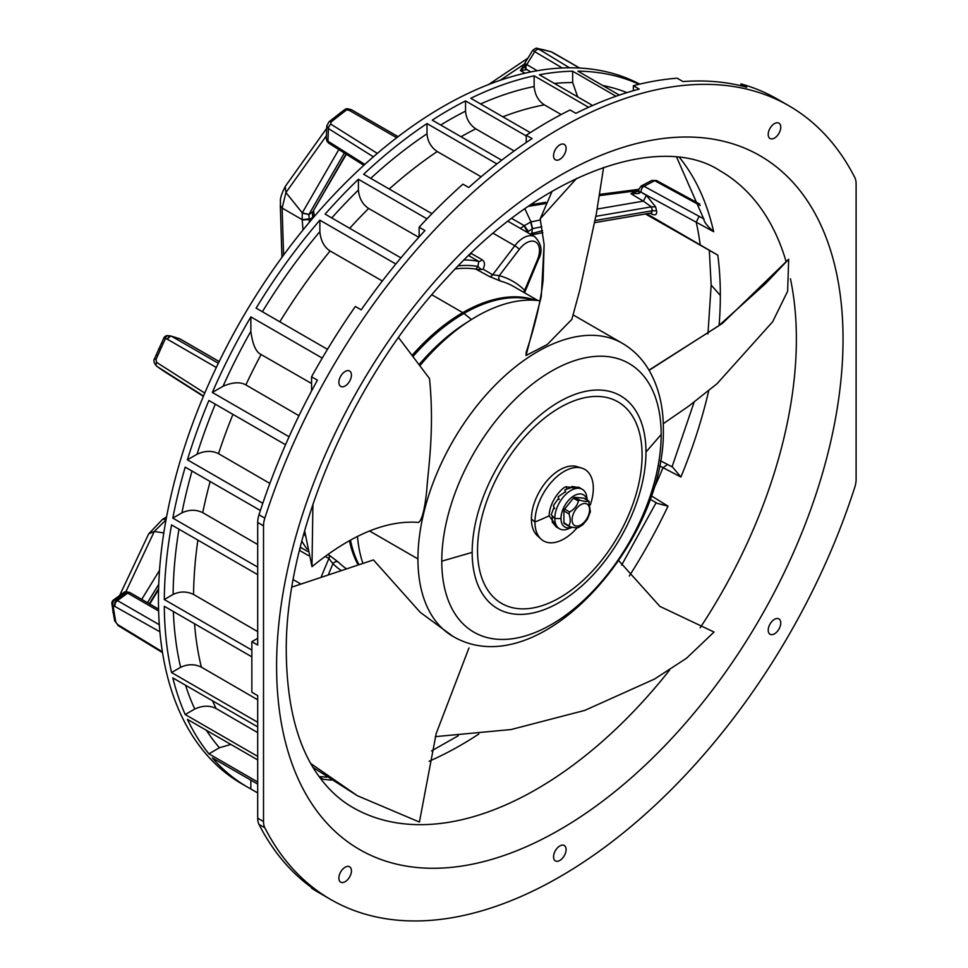 <?xml version="1.0" encoding="UTF-8"?>
<svg xmlns="http://www.w3.org/2000/svg" width="968" height="968" viewBox="0 0 968 968"><rect width="100%" height="100%" fill="white"/><g stroke="black" fill="none" stroke-linecap="round" stroke-linejoin="round"><path stroke-width="1.45" d="M646.648 213.698L717.808 255.165L646.019 214.291A4.126 2.384 120 0 1 645.559 213.88M599.422 195.609L636.182 190.841L630.894 193.697L638.916 193.491L640.695 191.979L713.658 231.703C706.882 225.701 703.627 221.442 703.905 218.937L644.023 186.279L641.203 185.989L651.9 180.411L656.631 180.593L699.731 204.079M180.399 339.175A4.126 2.384 120 0 0 180.157 338.994A4.126 2.384 120 0 0 179.867 338.873L171.687 336.332A4.126 2.384 120 0 0 167.585 339.357L163.858 337.977L154.638 358.426C153.271 360.556 153.912 363.121 156.574 366.134L156.743 366.255A1493.37 862.198 120 0 0 163.931 371.252L163.713 371.095M204.768 393.081L156.574 362.371L155.993 359.6A4.126 0.678 23.3 0 1 154.638 358.426M639.739 84.131A402.506 232.393 120 0 0 331.189 197.617A402.506 232.393 120 0 0 158.437 599.555A402.506 232.393 120 0 0 241.806 783.814L247.639 787.178A402.506 232.393 -60 0 1 212.331 757.908L257.694 784.104M247.639 787.178A402.506 232.393 -60 0 0 250.857 788.98L257.694 792.925M257.694 759.916L187.405 719.345A402.506 232.393 -60 0 0 208.894 753.83L257.694 781.999M185.553 685.235A390.019 225.181 120 0 0 194.762 709.024L185.215 714.541L257.694 756.383M185.215 714.541A402.506 232.393 -60 0 1 172.812 677.878L257.694 726.883M173.369 611.522A390.019 225.181 120 0 0 180.617 667.315L171.554 672.542L257.694 722.273M171.554 672.542A402.506 232.393 -60 0 1 164.294 606.283L251.849 656.836M330.705 899.49L319.029 892.75A458.239 264.567 120 0 1 311.575 888.164L317.419 891.528A458.239 264.567 120 0 1 259 824.397L264.833 827.773A20.643 11.918 -60 0 1 263.526 821.554L263.526 525.866A20.643 11.918 -60 0 1 264.833 518.134A458.239 264.567 -60 0 1 788.932 105.802A458.239 264.567 -60 0 1 854.805 177.531A20.643 11.918 -60 0 1 856.111 183.738L856.111 479.426A20.643 11.918 -60 0 1 854.805 487.158A458.239 264.567 -60 0 1 330.705 899.49A458.239 264.567 -60 0 1 264.833 827.773M257.694 638.311L251.849 641.687L251.849 692.241L257.694 695.617L257.694 818.178A20.643 11.918 120 0 0 259 824.397M194.762 709.024C202.566 705.466 209.681 705.297 216.118 708.515L257.694 732.607M257.694 631.608L193.564 594.461C186.751 591.206 179.927 591.206 173.115 594.449L164.294 599.543L251.849 650.097M164.294 599.543A402.506 232.393 -60 0 1 171.554 524.91L257.694 574.641M192.003 471.053A390.019 225.181 120 0 0 181.923 512.846L172.812 518.11L257.694 567.103M172.812 518.11A402.506 232.393 -60 0 1 185.215 467.133L260.38 510.523M215.295 404.188A390.019 225.181 120 0 0 197.048 454.234L187.405 459.8L262.788 503.312M187.405 459.8A402.506 232.393 -60 0 1 208.894 400.498L285.536 444.736M298.955 415.708L245.86 384.913C240.258 381.719 232.647 382.166 223.027 386.28L212.331 392.451L289.081 436.762M212.331 392.451A402.506 232.393 -60 0 1 250.857 316.887L250.857 331.298A390.019 225.181 120 0 0 223.027 386.28M322.247 358.099L250.857 316.887M395.839 264.022L319.864 220.159A402.506 232.393 -60 0 0 256.121 308.127L327.474 349.327M426.985 218.853L358.402 179.262A402.506 232.393 -60 0 0 325.127 214.122L400.909 257.875M496.899 163.931L426.997 123.577A402.506 232.393 -60 0 0 363.653 174.252L431.97 213.698M526.253 135.968L465.535 100.914A402.506 232.393 -60 0 0 432.248 120.129L501.69 160.216M588.604 107.279L534.13 75.831A402.506 232.393 -60 0 0 470.787 98.288L530.283 132.64M616.011 96.231L572.669 71.209A402.506 232.393 -60 0 0 539.382 74.766L592.61 105.5M639.061 84.301A402.506 232.393 -60 0 0 577.92 71.172L619.326 95.082M559.819 159.345A8.881 5.13 120 0 0 565.615 151.516A8.881 5.13 120 0 0 564.259 144.401A8.881 5.13 120 0 0 559.819 144.849A8.881 5.13 120 0 0 554.023 152.666A8.881 5.13 120 0 0 555.378 159.781A8.881 5.13 120 0 0 559.819 159.345M559.819 860.443A8.881 5.13 120 0 0 565.615 852.626A8.881 5.13 120 0 0 564.259 845.512A8.881 5.13 120 0 0 559.819 845.947A8.881 5.13 120 0 0 554.023 853.776A8.881 5.13 120 0 0 555.378 860.891A8.881 5.13 120 0 0 559.819 860.443M770.044 138.521L770.044 138.521A8.881 5.13 120 0 0 778.925 133.39A8.881 5.13 120 0 0 778.925 123.142L778.925 123.142A8.881 5.13 120 0 0 770.044 128.272A8.881 5.13 120 0 0 770.044 138.521M340.712 882.15L340.712 882.15A8.881 5.13 120 0 0 349.593 877.02A8.881 5.13 120 0 0 349.593 866.771L349.593 866.771A8.881 5.13 120 0 0 340.712 871.902A8.881 5.13 120 0 0 340.712 882.15M774.485 633.834A8.881 5.13 120 0 0 780.281 626.018A8.881 5.13 120 0 0 778.925 618.903A8.881 5.13 120 0 0 774.485 619.338A8.881 5.13 120 0 0 768.689 627.167A8.881 5.13 120 0 0 770.044 634.27A8.881 5.13 120 0 0 774.485 633.834M345.152 385.954A8.881 5.13 120 0 0 350.948 378.125A8.881 5.13 120 0 0 349.593 371.022A8.881 5.13 120 0 0 345.152 371.458A8.881 5.13 120 0 0 339.357 379.274A8.881 5.13 120 0 0 340.712 386.389A8.881 5.13 120 0 0 345.152 385.954M633.375 90.689L633.375 85.716L639.219 89.092A458.239 264.567 120 0 0 575.875 113.341L570.031 109.977A458.239 264.567 120 0 0 526.253 135.254L532.085 138.618A458.239 264.567 120 0 0 468.742 187.514L462.91 184.15A458.239 264.567 120 0 0 419.12 227.19L424.952 230.566A458.239 264.567 120 0 0 361.209 309.845L355.365 306.481A458.239 264.567 120 0 0 311.575 376.806L317.419 380.17A458.239 264.567 120 0 0 259 514.77A20.643 11.918 120 0 0 257.694 522.49L257.694 645.051L251.849 641.687M197.048 454.234C204.962 450.64 212.113 450.447 218.502 453.653M269.866 483.419L218.514 453.665A375.572 216.844 120 0 1 232.949 414.377M311.575 376.806L311.575 390.939M311.575 383.51L261.094 354.518C255.963 352.146 252.551 344.402 250.857 331.298M319.864 220.159L319.864 231.642C320.735 240.657 324.147 247.106 330.1 250.966L382.348 281.01M419.12 227.19L419.12 236.942M358.402 179.262L358.402 190.031C359.14 198.246 362.552 204.393 368.626 208.447L418.793 237.305M426.997 123.577L426.997 133.79C427.614 141.364 431.014 147.269 437.233 151.54L481.108 176.781M526.253 135.254L526.253 142.514M465.535 100.914L465.535 111.126A390.019 225.181 120 0 0 440.718 125.017M514.165 150.947L475.76 128.853C469.553 124.582 466.14 118.677 465.535 111.126M561.174 114.539L544.367 104.871C538.389 101.023 534.977 94.9 534.13 86.527A390.019 225.181 120 0 0 480.6 103.951M534.13 75.831L534.13 86.527M788.932 105.802L777.256 99.063A458.239 264.567 120 0 0 740.919 83.877L746.751 87.253A458.239 264.567 120 0 0 683.009 81.578L677.164 78.202A458.239 264.567 120 0 0 633.375 85.716M740.919 85.741L740.919 83.877M577.69 96.885L572.669 82.558A390.019 225.181 120 0 0 554.434 83.454M572.669 71.209L572.669 82.558M257.694 544.512L202.723 512.653C196.056 509.422 189.123 509.495 181.923 512.846M311.575 888.164L311.575 887.499M208.894 753.83L219.433 747.744L230.892 744.44M250.857 788.98L250.857 780.16M319.597 777.231L323.022 779.18L319.452 777.038M650.702 495.471L668.017 506.143L657.381 503.421L650.181 499.27M659.535 465.874L680.903 477.018L672.566 467.084L667.388 464.386L672.47 467.048M300.056 547.948A4.126 2.384 -60 0 1 299.62 550.477L308.514 555.608M464.096 259.993A171.324 98.918 -60 0 1 478.724 261.433A4.126 2.384 120 0 0 481.943 259.63L471.138 253.398A4.126 2.384 -60 0 1 469.165 255.032M321.34 576.529L328.89 558.476L332.956 563.691A168.226 97.127 120 0 0 340.591 570.079M328.624 574.048L332.956 563.691A4.126 3.327 -45.2 0 1 338.231 562.021L328.055 554.361M468.597 255.576L478.724 261.433L477.914 266.442L475.881 269.116L489.542 276.546L500.444 281.059A4.126 3.327 -74.8 0 1 499.258 275.662L519.284 249.369A4.126 0.726 -142.7 0 0 514.794 245.739L493.184 233.264M481.943 259.63C484.895 261.566 485.258 264.748 483.032 269.152L481.532 269.527A4.126 0.726 37.3 0 1 477.914 266.442A167.198 96.534 -60 0 0 458.263 265.861M524.777 292.07L524.656 290.327A168.226 97.127 120 0 0 499.258 275.662L492.712 274.743L514.794 245.739A22.7 13.104 -60 0 1 534.772 236.737L507.958 221.248M523.857 292.397A4.126 3.327 134.8 0 1 524.656 290.327L537.421 259.835A18.573 10.721 -60 0 0 535.631 241.988A18.573 10.721 -60 0 0 519.284 249.369M475.881 269.116A164.1 94.743 120 0 0 455.287 268.935M357.47 536.405A169.255 97.72 120 0 0 362.819 563.098M539.95 300.782A169.255 97.72 120 0 0 420.088 365.456M291.925 587.092L373.454 559.928L420.233 612.333L453 636.412A169.255 97.72 120 0 1 417.934 558.935L369.498 530.96M716.889 383.885L772.621 321.812L787.637 291.235L788.666 259.255L722.418 323.373L649.105 370.32M571.858 319.343L547.295 344.475L526.06 355.498L526.193 352.158C534.88 326.301 540.495 302.5 543.06 280.756L544.125 244.529L541.281 296.535L526.06 355.498M398.538 337.529L429.502 378.561C434.826 430.675 427.735 472.045 426.791 489.977C424.831 508.986 422.108 519.804 418.636 522.43C386.728 519.913 351.178 534.675 311.974 566.691L304.642 530.742M578.9 487.557L579.203 487.69A22.784 13.153 120 0 0 579.045 487.642L572.015 486.432L571.846 487.485M557.834 527.814L549.11 515.847C549.642 500.65 561.864 487.933 565.893 486.771L580.631 488.344M549.11 515.847A230.118 132.858 180 0 1 534.941 521.982A41.285 23.837 -60 0 1 551.24 482.33A41.285 23.837 -60 0 1 581.937 468.149A41.285 23.837 -60 0 1 593.323 488.283A41.285 23.837 -60 0 1 590.323 504.86M577.134 527.802A41.285 23.837 -60 0 1 540.991 539.055A41.285 23.837 -60 0 1 534.941 521.982L531.408 519.042A40.172 23.196 120 0 0 537.313 535.655L540.991 539.055M564.864 489.953L565.348 492.119A22.784 13.153 120 0 1 565.578 491.974L564.864 489.953L571.677 487.388L572.548 487.896A22.784 13.153 120 0 1 572.741 487.824L572.015 486.432M578.912 487.521L578.162 487.134M572.282 527.282L566.353 529.532A22.784 13.153 -60 0 1 559.516 528.782A22.784 13.153 -60 0 1 554.797 518.352L551.203 514.855L553.684 508.103L554.555 508.611A22.784 13.153 120 0 1 554.64 508.345L553.321 505.719L558.076 499.028L558.959 499.524A22.784 13.153 120 0 1 559.117 499.294L558.185 496.838L565.288 491.804M571.822 527.185A18.598 10.745 120 0 1 560.968 518.497A20.643 11.918 -0 0 1 554.797 518.352A22.784 13.153 -60 0 1 564.743 495.422A22.784 13.153 -60 0 1 582.3 489.312A22.784 13.153 -60 0 1 586.366 494.866L587.334 500.202M554.301 508.079L553.684 508.103M553.986 524.003L554.724 524.656A22.784 13.153 120 0 1 554.64 524.499L552.28 522.418L552.171 517.069L553.043 517.577A22.784 13.153 120 0 1 553.043 517.348M556.007 526.761L559.516 528.782M556.322 526.919L553.853 524.148M560.968 518.497A18.598 10.745 -60 0 1 572.56 496.717A18.598 10.745 -60 0 1 586.91 499.948M584.14 498.435A2.069 1.186 120 0 0 583.91 498.217A2.069 1.186 120 0 0 583.607 498.133L574.847 497.346A2.069 1.186 120 0 0 573.395 498.193L564.634 509.083A2.069 1.186 120 0 0 563.908 510.971L563.908 522.635A2.069 1.186 120 0 0 564.332 523.591A2.069 1.186 120 0 0 564.634 523.676M589.331 501.981L588.641 501.037C587.431 501.763 584.503 501.497 579.892 500.25L578.695 500.178L578.428 501.097C577.206 505.707 574.29 509.337 569.668 511.987L568.942 513.875C570.648 518.751 570.648 522.635 568.942 525.551L569.668 526.592C574.29 527.826 577.206 528.092 578.428 527.366M569.668 526.592L563.908 522.635M578.198 527.657L582.796 524.753L587.286 519.405L590.395 511.757L588.641 501.037L589.379 502.077M581.937 468.149L577.146 466.649A40.172 23.196 120 0 0 547.271 480.455A40.172 23.196 120 0 0 531.408 519.042M648.996 370.127L718.353 326.059L765.398 283.769L788.666 259.255M576.674 178.306L540.18 218.865L544.125 244.517M540.18 218.865L552.159 191.204M312.918 504.159L311.974 566.691M310.861 763.607L357.374 795.72L419.422 822.05L436.157 733.659L468.96 647.967M357.374 795.72L313.148 767.527M435.322 736.636L511.056 729.545L584.841 710.379L654.477 679.076L686.481 658.276L714.033 632.043L659.934 606.428L618.746 560.654M481.532 269.527L477.248 269.443M156.332 354.53A4.126 0.641 23.7 0 0 157.699 355.679L162.866 344.197A390.116 225.242 120 0 1 165.262 339.066A4.126 2.408 -82.7 0 1 168.117 335.642A4.126 2.408 -82.7 0 1 168.359 335.69M158.873 348.456L159.901 349.871M179.31 338.631A4.126 3.34 -72.8 0 1 179.867 338.873L219.179 361.56L180.157 338.994A4.126 4.126 0 0 0 179.31 338.631L171.142 336.09A4.126 3.34 107.2 0 1 171.687 336.332L218.344 363.266M377.339 153.404L330.862 124.158A4.126 2.444 -57.8 0 0 328.454 128.562A1493.37 862.21 120 0 0 327.934 141.195L326.276 138.642L326.797 125.973L328.454 128.562L373.382 156.816M330.862 124.158L330.947 122.137A4.126 1.863 50.9 0 0 328.914 121.907L326.797 125.973M331.939 119.475A4.126 1.888 51.3 0 1 333.96 119.705L342.817 112.796A390.116 225.242 120 0 1 346.81 109.795A4.126 1.621 -76 0 1 348.226 108.888A4.126 4.126 0 0 0 344.753 109.578A4.126 2.021 -126.6 0 1 346.81 109.795L349.387 110.437L396.686 137.746M364.827 164.415L327.934 141.195A4.126 2.444 -57.8 0 0 328.757 143.216L326.809 140.203M533.707 50.868L534.723 51.703A1493.382 862.222 120 0 0 526.798 64.59L525.672 63.888M569.547 67.796L538.232 48.811A4.126 3.303 100.5 0 0 537.373 48.497C536.913 47.65 535.328 48.279 532.654 50.409L524.704 63.319M550.78 51.655L539.962 49.005A4.126 3.315 101.6 0 1 540.773 49.307L548.142 51.026A390.116 225.242 120 0 1 551.385 51.909A4.126 1.21 -62.7 0 1 551.53 51.957A4.126 4.126 0 0 0 550.78 51.655A4.126 3.34 -74 0 1 551.385 51.909L579.602 68.05M526.471 69.309L530.815 71.934M526.907 69.478C524.68 68.377 524.245 66.514 525.6 63.876M525.878 68.934L526.58 69.72L520.397 70.567L524.995 73.193M500.093 80.32L524.257 64.154L520.397 70.567L524.414 67.01M543.484 49.67L544.113 49.937M545.02 50.07L545.674 50.336M511.661 218.393L524.281 225.677L530.96 221.902L524.85 208.737M638.227 191.035L630.894 193.697L643.381 201.126L597.183 209.052M540.446 219.966L530.96 221.902L532.606 228.642L541.862 226.754M528.286 206.341L545.19 203.631M650.06 213.154L650.956 213.698C655.251 215.876 657.115 214.896 656.57 210.77L655.59 206.837L646.394 195.367L640.695 191.979L642.619 185.796M646.394 195.367L643.381 201.126L651.404 206.862L652.371 210.746L651.537 212.924M639.836 192.184L638.614 190.514M651.9 180.411L654.707 180.701A1493.37 862.21 120 0 0 644.023 186.279A4.126 2.48 -61.4 0 0 641.143 192.148M527.052 232.272L528.359 231.34L524.281 225.677L520.348 228.4M528.359 231.34L532.606 228.642M542.54 230.662L530.004 233.978M637.9 191.228L636.182 190.841L638.638 190.031M638.916 193.491L638.904 190.49M650.956 213.698L650.786 213.045M656.57 210.77L652.371 210.746L595.126 220.51M532.666 232.683L531.928 234.825M530.621 221.974L532.303 228.714L531.638 234.922M595.889 216.324L651.404 206.862L655.59 206.837M554.422 53.518A4.126 2.384 120 0 0 554.156 53.313A4.126 2.384 120 0 0 553.841 53.18A4.126 1.21 117.3 0 1 553.986 53.216L551.53 51.957A4.126 1.21 -62.7 0 1 551.651 52.042M398.102 136.657L351.856 109.965A4.126 2.384 120 0 0 349.387 110.437A4.126 1.621 104 0 1 350.791 109.529L348.226 108.888M351.166 109.771A4.126 1.621 104 0 0 350.791 109.529A4.126 4.126 0 0 1 351.856 109.965M337.529 115.313L339.853 114.793M335.727 116.475L337.989 116.112M338.824 149.556L302.258 212.863L308.925 214.424L344.342 153.017M312.773 218.26L312.349 212.549L345.999 154.069M285.209 186.534L285.935 192.559L302.258 212.863L302.185 219.651L309.131 218.925L308.925 214.424M312.446 212.367L346.35 154.287M303.008 229.985L302.185 219.651L282.136 208.072L285.935 192.559L326.385 135.75M283.563 255.116L282.136 208.072L280.321 205.555C281.01 200.86 278.409 200.037 285.245 186.473L326.688 128.308M309.409 222.229L309.131 218.925M312.64 216.82L314.104 214.993M302.149 213.069L308.828 214.593L313.584 211.254M163.858 337.977A4.126 4.126 0 0 1 168.117 335.642L170.441 335.944A4.126 4.126 0 0 1 171.142 336.09A4.126 3.34 107.2 0 0 170.683 335.993A4.126 2.408 97.3 0 0 170.441 335.944A4.126 2.408 97.3 0 0 167.585 339.357L216.312 367.489M160.047 346.278L161.027 347.633M162.382 651.815L117.564 624.493L115.845 622.134A4.126 2.807 -11.1 0 1 114.66 620.597L118.278 625.667A4.126 2.275 -58.6 0 1 117.564 624.493M111.889 603.814L114.067 617.463A4.126 2.795 -10.5 0 0 115.252 619.012L113.704 609.671A390.116 225.242 120 0 1 113.099 605.423A4.126 3.11 -76.8 0 1 114.696 599.773A4.126 2.057 53.9 0 0 113.558 599.93A4.126 4.126 0 0 0 111.889 603.814A4.126 2.698 172.3 0 0 113.099 605.423L159.889 631.789M158.558 609.102L130.111 592.682A4.126 2.384 120 0 0 127.679 593.13A4.126 2.057 -126.1 0 0 126.772 592.755A4.126 3.11 103.2 0 1 128.998 592.235L124.932 592.319A4.126 2.057 -126.1 0 0 123.783 592.489L113.558 599.93M158.619 610.99L127.679 593.13L117.443 600.571A4.126 2.384 120 0 0 114.938 605.847A4.126 3.11 103.2 0 1 116.547 600.208L126.772 592.755L124.932 592.319L114.696 599.773L116.547 600.208A4.126 2.057 53.9 0 1 117.443 600.571L159.309 624.747M112.724 610.735L113.946 612.478M112.941 612.575L114.163 614.293M158.595 588.653L149.314 603.766M158.74 584.357L147.463 602.689M159.526 570.333L141.727 599.374M125.888 591.702L154.287 531.468L163.81 532.944M148.709 533.84L154.287 531.468L166.012 519.901M119.596 595.538L148.673 533.913L162.515 519.368L166.109 519.368M129.688 592.513A4.126 3.11 103.2 0 0 129.01 592.235A4.126 4.126 0 0 1 130.111 592.682M180.617 667.315C187.756 663.963 194.665 663.915 201.356 667.146L257.694 699.779M700.154 627.796A367.513 212.186 120 0 0 796.374 339.151A367.513 212.186 120 0 0 796.361 336.779A367.513 212.186 120 0 0 790.433 278.76M786.052 261.396A367.513 212.186 120 0 0 720.035 170.779C662.572 132.918 544.645 169.666 447.276 277.429C351.239 379.359 284.725 536.175 286.274 652.674C286.964 706.495 297.987 747.889 319.331 776.868C328.878 789.924 339.937 800.076 352.521 807.324A367.513 212.186 120 0 0 669.711 669.929M717.808 255.165A367.32 212.077 -60 0 1 720.337 295.409A367.32 212.077 -60 0 1 719.091 325.478M700.179 244.601A367.283 212.052 120 0 0 696.222 222.216L699.09 216.324M679.5 157.542A367.32 212.077 -60 0 1 713.658 231.703M156.574 366.134L203.389 396.348L163.931 371.252M156.574 362.371A4.126 2.359 -57.5 0 0 156.743 366.255L203.522 396.021M212.585 700.844A375.572 216.844 120 0 0 216.118 708.515M843.031 336.537A400.534 231.255 -60 0 1 843.043 339.127A400.534 231.255 120 0 1 560.944 829.031A400.534 231.255 120 0 1 276.606 668.755A400.534 231.255 -60 0 1 276.594 666.165A400.534 231.255 120 0 1 558.693 176.261A400.534 231.255 120 0 1 843.031 336.537M257.694 818.178L263.526 821.554M263.526 525.866L257.694 522.49M197.895 540.12A375.572 216.844 120 0 0 193.576 594.461M178.959 529.181A390.019 225.181 120 0 0 173.115 594.449M261.094 354.518A375.572 216.844 120 0 0 245.86 384.913M330.1 250.966A375.572 216.844 120 0 0 279.825 321.812M319.864 231.642A390.019 225.181 120 0 0 262.364 311.732M368.639 208.459A375.572 216.844 120 0 0 349.678 228.303M358.402 190.031A390.019 225.181 120 0 0 331.746 217.945M437.233 151.54A375.572 216.844 120 0 0 389.233 189.026M475.76 128.853A375.572 216.844 120 0 0 461.046 136.754M544.367 104.871A375.572 216.844 120 0 0 502.84 116.801M264.833 518.134L259 514.77M626.937 92.613A390.019 225.181 120 0 0 602.665 85.462M426.997 133.79A390.019 225.181 120 0 0 370.72 178.342M210.153 481.532A375.572 216.844 120 0 0 202.723 512.653M206.414 730.32A390.019 225.181 120 0 0 219.433 747.744M478.833 734.01A367.32 212.077 -60 0 1 429.151 761.235M331.358 780.135A367.32 212.077 -60 0 1 323.022 779.18M668.017 506.143A367.32 212.077 -60 0 1 629.309 575.984M653.412 489.663A367.283 212.052 120 0 0 663.007 467.689L667.533 464.471M708.757 390.6A367.32 212.077 -60 0 1 680.903 477.018M300.588 583.885L293.219 579.626M328.866 554.833A4.126 2.384 120 0 1 328.89 558.476L325.26 556.382M338.231 562.021A164.1 94.743 120 0 0 345.854 568.385M357.954 564.586A164.1 94.743 -60 0 1 349.424 540.688M412.332 355.087A164.1 94.743 -60 0 1 462.777 312.64A164.1 94.743 -60 0 1 535.764 300.322M431.861 294.78L462.777 312.64M305.295 535.873A167.198 96.534 -60 0 1 303.976 533.09M307.642 551.457L300.237 547.186M307.243 549.267A171.324 98.918 -60 0 1 301.81 541.064M483.032 269.152L492.712 274.743A4.126 2.384 120 0 1 489.542 276.546M534.772 236.737C541.669 243.791 542.842 251.462 538.305 259.739A4.126 0.726 -157.3 0 1 537.421 259.835M537.93 300.528L513.778 286.576A164.1 94.743 120 0 0 500.444 281.059M413.215 356.248A163.931 94.646 -60 0 1 463.95 313.45A163.931 94.646 -60 0 1 533.973 300.201M358.801 564.332A163.931 94.646 -60 0 1 350.476 540.108M463.95 313.45L471.44 319.537M419.289 364.379A161.729 93.376 -60 0 1 468.391 321.497M573.116 314.878L622.255 343.253A169.255 97.72 120 0 0 491.817 388.591A169.255 97.72 120 0 0 417.934 558.935M661.168 434.487A155.146 89.576 120 0 0 551.47 371.155A155.146 89.576 120 0 0 441.771 561.162A155.146 89.576 120 0 0 551.47 624.505A155.146 89.576 120 0 0 661.168 434.487L645.971 452.044A122.9 70.954 120 0 0 559.068 401.865A122.9 70.954 120 0 0 472.166 552.389A122.9 70.954 120 0 0 559.068 602.556A122.9 70.954 120 0 0 645.971 452.044M441.771 561.162L472.166 552.389M642.099 455.141A116.366 67.191 120 0 0 559.819 407.625A116.366 67.191 120 0 0 477.539 550.151A116.366 67.191 120 0 0 559.819 597.667A116.366 67.191 120 0 0 642.099 455.141M565.905 486.771A39.216 22.639 60 0 1 566.885 488.925M580.836 524.898A12.39 7.151 -60 0 1 572.076 519.84A12.39 7.151 -60 0 1 580.836 504.667A12.39 7.151 -60 0 1 589.597 509.725A12.39 7.151 -60 0 1 580.836 524.898M574.847 497.346L579.892 500.25M578.428 501.097L573.395 498.193M564.634 509.083L569.668 511.987M568.942 513.875L563.908 510.959M588.641 501.037L583.607 498.133M157.699 355.679A390.116 225.242 120 0 0 155.993 359.6M333.96 119.705A390.116 225.242 120 0 0 330.947 122.137M537.204 70.737L526.798 64.59A4.126 2.505 -59.4 0 0 526.725 69.514M538.365 49.404A4.126 2.505 -59.5 0 0 534.723 51.703L562.299 67.978M540.773 49.307A390.116 225.242 120 0 0 538.232 48.811M700.179 205.482L654.707 180.701A4.126 2.48 -61.4 0 1 656.57 180.556M720.337 295.409L711.153 285.076L709.35 250.857M667.242 464.313L660.491 460.804M524.075 225.822L527.911 232.768M554.035 53.252A4.126 1.21 117.3 0 0 553.986 53.216A4.126 4.126 0 0 1 554.156 53.313L579.687 68.05M547.464 50.747A4.126 3.327 104.6 0 1 548.142 51.026M344.753 109.578L340.772 112.578A4.126 1.984 52.7 0 1 342.817 112.796M302.21 219.93L309.203 219.567L312.712 217.449L314.164 215.344L314.249 216.529M161.474 343.083L162.866 344.197M115.252 619.012A390.116 225.242 120 0 0 115.845 622.134M112.494 608.098A4.126 2.723 -8.5 0 0 113.704 609.671M194.544 623.755A375.572 216.844 120 0 0 201.368 667.146M319.101 776.554L326.857 777.159M431.571 750.902L458.324 735.716M621.625 565.155L656.11 502.694M538.305 259.739L524.571 292.808M663.261 423.706L688.72 406.136L717.554 383.316M453 636.412C539.491 686.651 665.887 541.112 663.346 429.163C663.443 406.487 658.603 386.728 648.85 369.885C642.123 358.584 633.254 349.702 622.255 343.253M582.3 489.312L578.779 487.279M569.051 526.302L564.332 523.591M588.629 500.94L583.91 498.217M603.621 167.343L596.312 213.952L579.675 290.545L571.798 319.561M340.772 112.578L328.926 121.895M328.757 143.216L363.859 165.298M539.962 49.005L537.373 48.497M525.926 68.982L524.729 63.295M488.55 84.543L527.85 58.189M637.15 191.7L641.191 186.001M676.668 157.227L704.026 219.603M711.153 285.076L707.959 333.936M694.141 402.083L672.046 466.818M660.491 460.792L667.351 464.362M530.621 204.744L545.904 202.3M599.628 194.387L638.735 189.353M531.795 234.885L542.83 232.635M594.739 222.616L651.404 212.948M327.172 141.703L326.276 138.63M281.93 257.343L280.321 205.555M313.632 211.169L314.092 214.739M118.278 625.667L162.515 652.626M114.067 617.463L114.66 620.597M158.571 589.597L149.737 604.008M162.515 519.368L166.569 516.912M127.159 591.799A4.126 4.126 0 0 0 123.783 592.489"/></g></svg>
